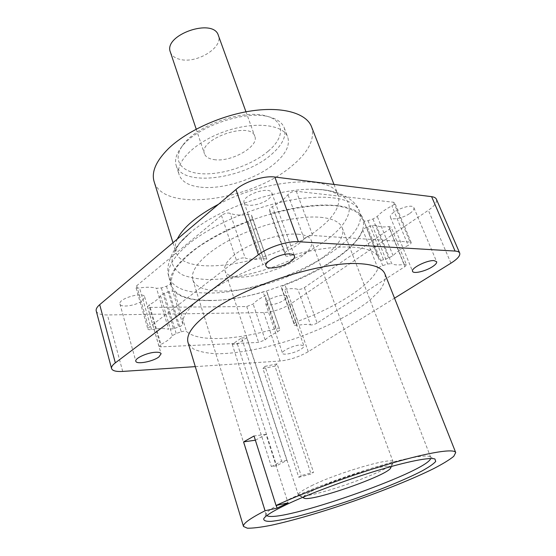 <?xml version="1.0" encoding="UTF-8"?>
<svg xmlns="http://www.w3.org/2000/svg" width="556" height="556" viewBox="0 0 556 556"><rect width="100%" height="100%" fill="white"/><g stroke="black" fill="none" stroke-linecap="round" stroke-linejoin="round"><path stroke-width="0.42" stroke-dasharray="2.78 2.08" d="M266.797 515.6L266.102 514.814L266.387 513.403C268.061 510.54 275.206 506.043 287.806 499.927C318.762 484.728 382.285 463.127 411.357 457.845C421.08 455.996 427.182 455.566 429.663 456.545L430.754 457.477L430.698 458.526M320.527 217.292C332.71 218.522 339.945 222.039 342.239 227.835C347.75 242.875 315.565 267.36 276.888 280.697C238.288 294.277 197.86 295.069 192.835 279.863C189.381 269.431 205.282 252.132 233.687 237.975C262.029 223.811 298.628 215.262 320.527 217.292M241.575 337.937L246.746 337.728L237.405 344.046L232.241 344.289L241.575 337.937L281.642 461.272L286.861 460.382L276.617 465.726L271.397 466.637L281.642 461.272M232.241 344.289L271.397 466.637M298.774 477.298L311.061 473.997L313.528 472.308L301.185 475.623L298.774 477.298L262.925 368.552L274.914 366.07L311.061 473.997M384.954 274.018C385.906 279.001 384.043 284.658 379.366 290.99L369.101 300.859C351.906 314.369 325.413 327.825 296.834 337.985C268.131 347.778 239.01 353.685 217.139 353.776C206.908 353.317 198.853 351.621 192.981 348.681L188.046 342.593M281.558 287.473L281.816 289.078L284.505 289.447C290.454 288.397 294.909 288.362 297.877 289.356C299.747 289.641 301.922 289.057 304.403 287.605L389.638 229.009L391.07 227.029L388.852 226.563C382.931 227.341 378.747 226.897 376.287 225.236L372.291 225.465L367.398 227.056C364.931 227.939 363.409 228.947 362.832 230.073C356.354 248.386 322.973 270.848 284.978 284.887C282.761 285.777 281.628 286.639 281.558 287.473L294.249 323.794L281.816 289.078M252.09 217.709L251.597 215.29L248.066 214.456C240.463 215.519 234.472 215.123 230.094 213.268C227.404 212.628 224.527 213.337 221.469 215.401L136.672 285.784L135.879 287.216C136.22 287.973 137.436 288.216 139.528 287.945C146.791 286.903 152.469 287.028 156.563 288.335L161.379 287.897L166.473 286.236C168.996 285.339 170.31 284.373 170.414 283.345C167.453 267.158 200.57 238.906 248.066 221.212C250.756 220.093 252.097 218.925 252.09 217.709L266.831 259.2L251.597 215.29M209.16 300.407C270.758 301.755 374.89 249.568 362.526 219.078L357.612 212.795C352.261 209.369 344.796 207.006 335.233 205.706C314.543 204.08 284.936 208.799 255.343 218.849C232.888 227.05 213.636 236.62 197.588 247.552C188.13 254.711 180.86 261.64 175.786 268.353C172.068 274.775 170.636 280.523 171.491 285.596C175.446 295.479 187.997 300.414 209.16 300.407M283.956 300.15C285.999 298.711 286.882 297.502 286.611 296.515C285.714 292.164 263.711 299.76 265.685 303.743C266.261 306.585 278.41 304.167 283.956 300.15M409.855 213.4C413.025 211.155 414.38 209.264 413.907 207.749C412.35 202.349 387.734 212.496 390.493 217.368C391.424 220.572 403.281 218.112 409.855 213.4M268.52 199.027C271.258 196.768 272.357 194.746 271.828 192.967C269.966 185.419 240.859 195.712 244.147 202.752C245.349 207.638 261.376 205.129 268.52 199.027M142.656 300.504L144.699 296.939C143.802 291.233 117.775 298.641 119.957 304.014C120.589 308.087 136.887 305.508 142.656 300.504M96.237 310.985C97.196 313.66 100.921 314.981 107.426 314.953L263.759 312.576C273.385 311.923 282.58 308.9 291.337 303.5L428.349 210.279C434.625 205.887 437.308 202.203 436.397 199.229M269.57 209.605L269.966 212.1C270.515 213.059 272.086 213.226 274.678 212.607C320.972 199.931 358.335 204.003 363.082 218.828L363.631 220.537C364.145 221.302 365.598 221.337 367.989 220.628L372.965 219.008L377.288 216.479C380.408 212.865 385.28 209.327 391.897 205.88C393.995 204.74 394.948 203.725 394.76 202.85L393.655 202.266L296.306 191.271C292.915 191.292 290.135 192.404 287.966 194.607C284.714 198.909 279.529 202.898 272.419 206.589C270.48 207.638 269.528 208.646 269.57 209.605L285.103 253.244L285.416 255.51L269.966 212.1M169.212 291.657L164.201 293.29L160.469 295.597C158.794 298.641 155.11 301.679 149.418 304.702L147.569 306.697L149.543 307.405L246.725 306.537L253.154 304.042C255.475 301.303 259.471 298.558 265.129 295.799L267.394 293.721L267.075 292.157C266.671 291.511 265.372 291.469 263.176 292.032C224.575 303.117 186.566 303.944 174.41 291.511C173.493 290.857 171.762 290.906 169.212 291.657L181.263 331.814L176.169 333.482L172.339 335.72C170.553 338.548 166.751 341.447 160.934 344.414L149.418 304.702M195.295 366.633L280.127 361.032C289.815 359.954 299.191 356.841 308.253 351.684L394.531 298.176M300.546 344.963L303.882 345.86C304.104 346.708 303.152 347.806 301.032 349.161C295.257 352.949 282.948 355.694 282.517 353.255C281.211 350.996 293.936 345.116 300.546 344.963M200.633 187.177C222.914 189.763 256.663 178.907 274.845 163.394C285.874 153.977 290.169 145.22 287.737 137.124C283.442 124.37 254.488 121.062 224.909 131.445C195.274 141.676 174.647 162.255 179.199 174.918C181.777 181.763 188.922 185.85 200.633 187.177M311.527 126.74C315.176 138.93 308.684 151.955 292.06 165.792C251.75 200.737 163.103 213.254 154.102 181.562M271.543 154.366C282.483 144.88 286.715 136.018 284.227 127.79C282.295 122.779 277.465 119.199 269.736 117.045C245.564 109.462 195.073 127.046 180.839 148C176.113 154.492 174.556 160.302 176.155 165.424C182.139 187.421 244.077 179.122 271.543 154.366M268.166 151.232C284.832 137.401 285.263 120.874 266.227 116.044C243.486 108.934 196.372 125.336 182.966 145.04C171.505 160.441 181.471 172.874 202.537 173.792C223.526 174.841 252.063 165.028 268.166 151.232M214.032 159.607C230.914 162.519 259.395 146.513 254.822 136.303C250.916 120.756 197.887 139.215 204.483 153.831C205.657 156.931 208.841 158.856 214.032 159.607M170.393 52.146C171.734 55.774 174.966 58.199 180.088 59.402C196.775 63.891 223.568 47.42 218.376 35.438M266.804 259.103L263.28 258.47C255.579 259.715 249.561 259.576 245.217 258.04L230.094 213.268M221.469 215.401L236.453 260.305L148.688 327.686L147.847 329.02L135.879 287.216M147.847 329.02C148.167 329.694 149.383 329.875 151.496 329.548C158.842 328.325 164.555 328.228 168.635 329.263L156.563 288.335M161.379 287.897L173.5 328.679L178.685 326.984C181.249 326.066 182.597 325.142 182.743 324.197C180.269 309.588 214.56 282.573 263.037 264.649L248.066 221.212M236.453 260.305C239.608 258.304 242.527 257.546 245.217 258.04M267.214 261.292C267.179 262.411 265.782 263.53 263.037 264.649M173.5 328.679L168.635 329.263M367.989 220.628L383.564 259.735L388.616 258.074L393.057 255.614C396.345 252.195 401.376 248.789 408.167 245.398L391.897 205.88M393.655 202.266L410.078 242.034L312.715 235.487C309.296 235.626 306.46 236.752 304.188 238.851C300.754 242.902 295.389 246.753 288.091 250.388L272.419 206.589M285.416 255.51C285.93 256.372 287.508 256.469 290.142 255.809C337.207 242.527 374.577 244.911 378.712 258.269L363.61 220.461M410.078 242.034L411.162 242.527C411.308 243.326 410.307 244.279 408.167 245.398M383.564 259.735C381.131 260.472 379.678 260.493 379.192 259.812L379.171 259.742M285.103 253.244C285.103 252.368 286.097 251.416 288.091 250.388M294.444 325.239L297.126 325.475C303.124 324.301 307.593 324.106 310.533 324.892L297.877 289.356M304.403 287.605L317.135 323.057L404.907 266.595L406.429 264.739L391.07 227.029M406.429 264.739L404.226 264.392C398.263 265.316 394.086 265.066 391.688 263.634L376.287 225.236M372.291 225.465L387.671 263.989L382.702 265.622C380.193 266.519 378.622 267.492 377.997 268.548C370.741 285.485 336.387 307.148 297.766 321.319L284.978 284.887M294.249 323.794C294.339 323.036 295.514 322.209 297.766 321.319M387.671 263.989L391.688 263.634M317.135 323.057C314.592 324.468 312.396 325.079 310.533 324.892M149.543 307.405L160.969 346.861L258.61 342.413L265.149 339.904C267.582 337.332 271.682 334.691 277.465 331.974L265.129 295.799M267.394 293.721L279.564 328.645L267.075 292.157M279.55 328.589C279.168 328.019 277.868 328.033 275.644 328.624C236.522 340.133 198.325 342.329 186.489 331.48L174.41 291.511M181.263 331.814C183.848 331.029 185.593 330.924 186.489 331.48M279.814 330L277.465 331.974M160.969 346.861L159.009 346.291L160.934 344.414M297.891 234.187C305.411 234.785 309.866 236.856 311.256 240.4C319.707 259.756 230.316 290.885 224.916 270.466C223.658 266.136 226.862 260.91 234.542 254.78C249.401 242.84 280.801 232.665 297.891 234.187M255.371 440.192L276.214 505.432M255.531 440.171L265.976 434.312L288.057 502.874M265.976 434.312L254.036 435.987M237.405 344.046L276.617 465.726M246.746 337.728L286.861 460.382M274.914 366.07L277.076 363.874L313.528 472.308M277.076 363.874L265.045 366.355L301.185 475.623M265.045 366.355L262.925 368.552M311.582 485.715C338.389 472.371 393.961 456.4 393.155 461.96L393.022 462.856C389.916 471.231 306.655 500.226 299.017 495.591L298.357 494.972C297.981 493.311 302.388 490.225 311.582 485.715M303.437 497.022C304.125 495.389 308.219 492.755 315.718 489.134C339.188 477.604 387.754 463.176 390.451 466.72M280.127 361.032L263.759 312.576M122.709 371.422L107.426 314.953M450.937 263.183L428.349 210.279M308.253 351.684L291.337 303.5M206.818 292.998C185.676 292.845 173.104 287.73 169.094 277.652C166.459 268.611 172.735 257.574 187.928 244.536C210.627 225.583 253.216 206.992 290.517 200.188C327.873 193.349 354.693 198.728 359.468 211.356C372.082 242.444 268.374 294.812 206.818 292.998M177.294 239.087C175.105 243.792 174.577 247.99 175.717 251.687C183.501 279.244 273.712 263.648 316.308 230.733C333.878 217.653 341.155 205.783 338.145 195.121C333.461 174.695 267.505 177.989 218.452 204.302M324.502 241.304C358.787 217.73 359.482 189.846 314.342 189.262C278.111 187.893 218.279 208.729 190.736 232.311L179.24 243.674C174.348 250.554 171.922 256.809 171.964 262.439C173.375 267.568 176.919 271.731 182.597 274.928C189.332 277.52 197.547 279.056 207.256 279.522C242.673 280.064 293.832 263.301 324.502 241.304M263.28 258.47L248.066 214.456M136.672 285.784L148.688 327.686M151.496 329.548L139.528 287.945M166.473 286.236L178.685 326.984M182.743 324.197L170.414 283.345M251.632 215.401L266.831 259.2M393.057 255.614L377.288 216.479M296.306 191.271L312.715 235.487M304.188 238.851L287.966 194.607M269.924 211.94L285.381 255.371M290.142 255.809L274.678 212.607M372.965 219.008L388.616 258.074M297.126 325.475L284.505 289.447M389.638 229.009L404.907 266.595M404.226 264.392L388.852 226.563M367.398 227.056L382.702 265.622M377.997 268.548L362.832 230.073M281.795 288.995L294.423 325.17M172.339 335.72L160.469 295.597M246.725 306.537L258.61 342.413M265.149 339.904L253.154 304.042M267.095 292.213L279.564 328.645M275.644 328.624L263.176 292.032M164.201 293.29L176.169 333.482M192.835 279.863L266.102 514.814M342.239 227.835L430.754 457.477M119.957 304.014L135.824 361.219M144.699 296.939L161.101 353.741M244.147 202.752L266.011 265.983M271.828 192.967L294.485 255.948M390.493 217.368L412.559 271.335M413.907 207.749L436.627 261.695M265.685 303.743L282.517 353.255M286.611 296.515L303.882 345.86M172.965 242.75L175.717 251.687L177.413 246.767C179.678 242.826 184.119 238.01 190.736 232.311L189.86 233.04C184.898 237.627 181.791 239.288 173.639 251.194C167.988 261.494 166.473 270.313 169.094 277.652L171.491 285.596M333.989 184.439L338.145 195.121L333.767 192.32C329.541 190.638 323.071 189.624 314.342 189.262C321.667 189.714 325.851 189.186 339.494 193.453C350.349 198.047 357.008 204.017 359.468 211.356L362.526 219.078M176.155 165.424L179.199 174.918M284.227 127.79L287.737 137.124M196.212 129.152L204.483 153.831M245.974 111.819L254.822 136.303M182.966 145.04L180.839 148M266.227 116.044L269.736 117.045M378.712 258.269L363.082 218.828M411.162 242.527L394.76 202.85M379.192 259.812L363.631 220.537M159.009 346.291L147.569 306.697M393.155 461.96L311.256 240.4M298.357 494.972L224.916 270.466M391.368 466.47L393.022 462.856M302.554 497.398L299.017 495.591M266.387 513.403L263.787 518.623M429.663 456.545L434.938 459.02"/><path stroke-width="0.83" d="M430.698 458.526C426.612 472.246 278.528 523.815 266.797 515.6M243.493 526.462L188.046 342.593C185.648 334.08 194.266 322.994 213.893 309.338C250.054 284.151 323.203 261.299 358.891 263.641C373.82 264.413 382.507 267.867 384.954 274.018L455.712 452.556L453.765 456.323C449.602 459.736 442.903 463.836 433.68 468.625C413.504 478.598 384.252 490.427 353.658 501.164C323.015 511.756 292.748 520.652 270.737 525.364C260.535 527.345 252.737 528.29 247.357 528.2L243.493 526.462C242.694 523.766 249.887 518.526 265.073 510.749L277.069 508.121L288.057 502.874L276.054 505.467C305.543 491.831 353.275 474.324 391.639 463.19C430.073 452.028 454.301 448.428 455.712 452.556M265.073 510.749L243.597 441.902L254.036 435.987L276.054 505.467M286.166 504.73C307.892 494.347 344.254 480.62 375.71 471.029C407.2 461.431 430.087 457.004 434.938 459.02L435.716 461.445C433.513 463.961 428.808 467.207 421.601 471.168C405.435 479.522 379.95 489.961 353.046 499.406C332.391 506.509 313.514 512.243 296.404 516.621C285.958 519.095 277.458 520.68 270.918 521.382C265.761 521.507 263.384 520.583 263.787 518.623C265.49 515.725 272.947 511.089 286.166 504.73M394.531 298.176L450.937 263.183C457.505 259.013 460.431 255.642 459.701 253.07L436.397 199.229C435.786 197.86 434.187 196.998 431.609 196.657L274.838 177.03C264.072 175.446 245.078 181.534 235.946 189.526L99.698 304.66C96.939 307.037 95.792 309.143 96.237 310.985L111.568 368.565C112.43 370.838 116.141 371.797 122.709 371.422L195.295 366.633M459.701 253.07C459.173 251.896 457.63 251.229 455.065 251.062L298.37 241.728C287.57 240.873 268.027 247.225 258.387 254.745L115.328 362.866C112.444 365.083 111.193 366.981 111.568 368.565M434.027 260.611L436.627 261.695C437.002 263.009 435.529 264.732 432.214 266.866C425.333 271.335 413.303 274.094 412.559 271.335C410.578 268.298 427.098 259.993 434.027 260.611M289.954 253.967C292.512 254.106 294.02 254.766 294.485 255.948C294.923 257.491 293.707 259.325 290.83 261.459C283.289 267.2 266.977 270.23 266.011 265.983C263.829 261.862 280.919 253.223 289.954 253.967M155.715 352.247C158.898 352.129 160.698 352.622 161.101 353.741L158.884 356.959C152.844 361.629 136.289 364.736 135.824 361.219C134.503 358.377 147.514 352.483 155.715 352.247M172.965 242.75L154.102 181.562C151.274 171.95 156.069 160.955 168.489 148.577C186.76 130.91 221.371 115.148 252.32 110.776C283.303 106.37 306.523 113.493 311.527 126.74L333.989 184.439M245.974 111.819L218.376 35.438C213.483 17.41 163.033 34.979 170.393 52.146L196.212 129.152M276.214 505.432L277.069 508.121M243.597 441.902L255.371 440.192M390.451 466.72L390.708 467.909C388.012 475.38 310.721 502.297 303.965 498.12L303.437 497.022M455.065 251.062L431.609 196.657M298.37 241.728L274.838 177.03M115.328 362.866L99.698 304.66M258.387 254.745L235.946 189.526M218.452 204.302C196.761 215.902 183.042 227.494 177.294 239.087M390.792 467.728L391.368 466.47M303.791 498.023L302.554 497.398"/></g></svg>
